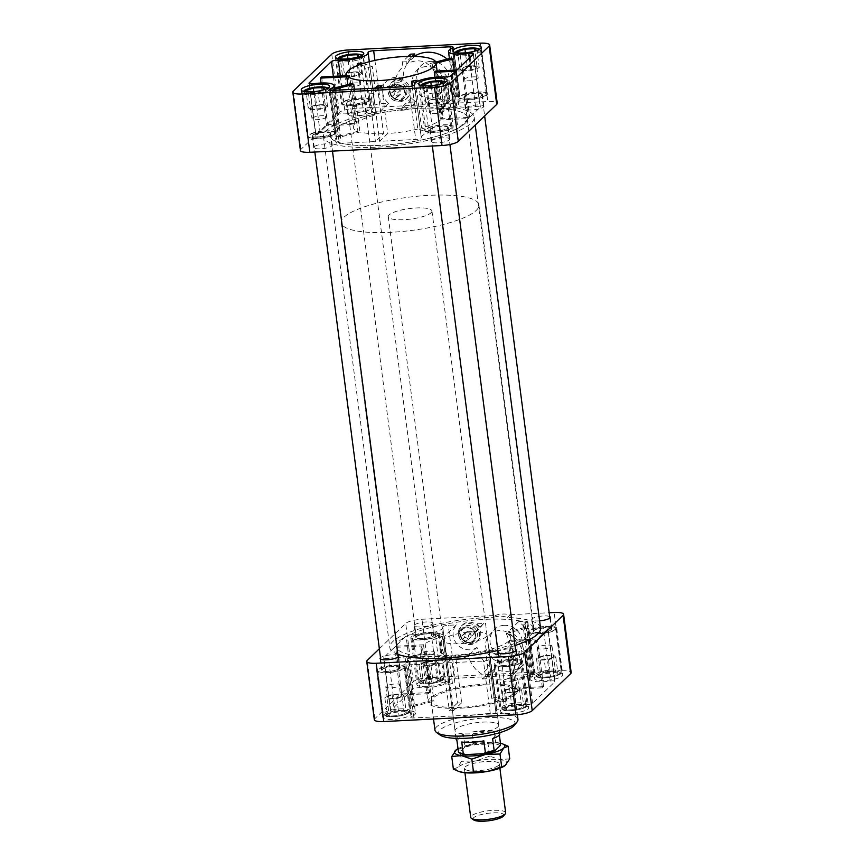 <?xml version="1.0" encoding="UTF-8"?>
<svg xmlns="http://www.w3.org/2000/svg" width="864" height="864" viewBox="0 0 864 864"><rect width="100%" height="100%" fill="white"/><g stroke="black" fill="none" stroke-linecap="round" stroke-linejoin="round"><path stroke-width="0.65" stroke-dasharray="4.32 3.24" d="M434.581 71.939L439.614 110.678A28.631 26.438 -133.9 0 0 434.581 71.939L432.864 69.271C451.192 75.092 454.226 97.124 438.728 111.802L439.614 110.678M450.554 58.255L456.754 105.959A18.716 4.493 172.6 0 1 455.404 104.566A18.716 4.493 172.6 0 1 459.216 101.207A4.406 1.058 172.6 0 0 460.112 100.408L453.233 47.412M454.118 70.146L458.849 106.639A18.716 4.493 172.6 0 0 475.589 106.477A4.406 1.058 172.6 0 1 480.341 106.92A4.406 1.058 172.6 0 1 480.168 107.276L469.66 117.374L441.709 118.811L435.51 71.096M452.39 74.293L453.049 86.497C454.691 98.669 458.989 71.95 452.39 74.293M447.185 59.119A28.631 26.438 46.1 0 1 452.401 64.649C457.888 74.336 459.097 83.635 456.03 92.556A28.631 26.438 46.1 0 1 450.868 100.116L456.97 99.803A4.406 1.058 172.6 0 1 460.112 100.408M368.075 52.52L374.965 105.527A4.406 1.058 172.6 0 1 374.954 105.473A4.406 1.058 172.6 0 1 380.538 103.723L388.541 103.313A15.422 14.234 46.1 0 1 386.759 81.076A15.422 14.234 46.1 0 1 403.207 79.002A28.631 26.438 46.1 0 1 410.843 59.173A28.631 26.438 46.1 0 1 411.08 58.946L410.843 59.173M410.454 54.173L411.08 58.946M414.504 56.408L406.793 63.828L406.523 61.776L412.15 56.365M456.754 105.959L440.446 110.138C457.358 94.262 451.883 70.254 430.477 66.474C424.181 60.016 416.275 59.13 406.793 63.828M435.812 62.035L430.099 63.504L430.477 66.474M441.191 679.828A18.716 4.493 172.6 0 1 437.368 680.81L448.6 684.428A45.155 10.843 172.6 0 1 452.434 683.446L441.191 679.828L435.002 632.124L445.306 635.44C441.936 641.876 443.21 649.426 449.14 658.098C455.533 660.344 461.938 659.545 468.374 655.7L477.025 647.384A28.631 26.438 -133.9 0 0 489.974 666.371L481.842 674.19C474.811 669.654 470.318 663.487 468.374 655.7M518.918 690.142A7.322 1.76 172.6 0 1 511.034 692.377A7.322 1.76 172.6 0 1 504.684 691.448A7.322 1.76 172.6 0 1 504.976 690.865A7.322 1.76 172.6 0 1 512.86 688.63A7.322 1.76 172.6 0 1 519.199 689.558A7.322 1.76 172.6 0 1 518.918 690.142M517.547 679.547A7.322 1.76 -7.4 0 0 517.828 678.964A7.322 1.76 -7.4 0 0 510.343 678.154A7.322 1.76 -7.4 0 0 503.312 680.843A7.322 1.76 -7.4 0 0 509.652 681.772A7.322 1.76 -7.4 0 0 517.547 679.547M443.74 111.326A7.322 1.76 172.6 0 1 435.856 113.562A7.322 1.76 172.6 0 1 429.516 112.633A7.322 1.76 172.6 0 1 429.797 112.05A7.322 1.76 172.6 0 1 437.681 109.814A7.322 1.76 172.6 0 1 444.031 110.743A7.322 1.76 172.6 0 1 443.74 111.326M442.368 100.732A7.322 1.76 -7.4 0 0 442.649 100.148A7.322 1.76 -7.4 0 0 435.164 99.338A7.322 1.76 -7.4 0 0 428.134 102.028A7.322 1.76 -7.4 0 0 434.484 102.956A7.322 1.76 -7.4 0 0 442.368 100.732M516.758 662.504A8.813 2.117 -7.4 0 0 517.104 661.802A8.813 2.117 -7.4 0 0 508.097 660.841A8.813 2.117 -7.4 0 0 499.63 664.07A8.813 2.117 -7.4 0 0 507.265 665.194A8.813 2.117 -7.4 0 0 516.758 662.504M517.288 662.483A9.364 2.246 -7.4 0 0 517.644 661.738A9.364 2.246 -7.4 0 0 508.075 660.712A9.364 2.246 -7.4 0 0 499.079 664.146A9.364 2.246 -7.4 0 0 507.2 665.334A9.364 2.246 -7.4 0 0 517.288 662.483M520.96 662.288A13.219 3.175 -7.4 0 0 521.467 661.241A13.219 3.175 -7.4 0 0 507.956 659.794A13.219 3.175 -7.4 0 0 495.256 664.643A13.219 3.175 -7.4 0 0 506.714 666.317A13.219 3.175 -7.4 0 0 520.96 662.288M504.457 707.962L511.747 705.37L521.435 704.873L523.843 706.968L516.553 709.56L506.866 710.057L504.457 707.962L502.254 690.995L509.544 688.403L519.232 687.906L521.64 690.001L514.35 692.604L504.662 693.101L502.254 690.995M401.414 696.168A7.322 1.76 172.6 0 1 393.53 698.404A7.322 1.76 172.6 0 1 387.18 697.475A7.322 1.76 172.6 0 1 387.461 696.892A7.322 1.76 172.6 0 1 395.356 694.656A7.322 1.76 172.6 0 1 401.695 695.585A7.322 1.76 172.6 0 1 401.414 696.168M400.032 685.573A7.322 1.76 -7.4 0 0 400.324 684.99A7.322 1.76 -7.4 0 0 392.839 684.191A7.322 1.76 -7.4 0 0 385.808 686.869A7.322 1.76 -7.4 0 0 392.148 687.798A7.322 1.76 -7.4 0 0 400.032 685.573M399.254 668.542A8.813 2.117 -7.4 0 0 399.6 667.829A8.813 2.117 -7.4 0 0 390.582 666.868A8.813 2.117 -7.4 0 0 382.126 670.108A8.813 2.117 -7.4 0 0 389.761 671.22A8.813 2.117 -7.4 0 0 399.254 668.542M399.773 668.509A9.364 2.246 -7.4 0 0 400.14 667.764A9.364 2.246 -7.4 0 0 390.571 666.738A9.364 2.246 -7.4 0 0 381.575 670.172A9.364 2.246 -7.4 0 0 389.696 671.36A9.364 2.246 -7.4 0 0 399.773 668.509M403.445 668.326A13.219 3.175 -7.4 0 0 403.963 667.267A13.219 3.175 -7.4 0 0 390.452 665.82A13.219 3.175 -7.4 0 0 377.752 670.669A13.219 3.175 -7.4 0 0 389.21 672.343A13.219 3.175 -7.4 0 0 403.445 668.326M386.953 713.988L394.232 711.396L403.931 710.899L406.339 712.994L399.049 715.586L389.351 716.083L386.953 713.988L384.75 697.032L392.029 694.429L401.728 693.932L404.136 696.038L396.846 698.63L387.148 699.127L384.75 697.032M553.09 657.288A7.322 1.76 172.6 0 1 545.206 659.513A7.322 1.76 172.6 0 1 538.855 658.595A7.322 1.76 172.6 0 1 539.136 658.001A7.322 1.76 172.6 0 1 547.02 655.776A7.322 1.76 172.6 0 1 553.37 656.705A7.322 1.76 172.6 0 1 553.09 657.288M551.707 646.693A7.322 1.76 -7.4 0 0 551.999 646.099A7.322 1.76 -7.4 0 0 544.514 645.3A7.322 1.76 -7.4 0 0 537.473 647.989A7.322 1.76 -7.4 0 0 543.823 648.918A7.322 1.76 -7.4 0 0 551.707 646.693M550.93 629.651A8.813 2.117 -7.4 0 0 551.264 628.949A8.813 2.117 -7.4 0 0 542.257 627.988A8.813 2.117 -7.4 0 0 533.801 631.217A8.813 2.117 -7.4 0 0 541.436 632.34A8.813 2.117 -7.4 0 0 550.93 629.651M551.448 629.629A9.364 2.246 -7.4 0 0 551.815 628.884A9.364 2.246 -7.4 0 0 542.246 627.858A9.364 2.246 -7.4 0 0 533.25 631.292A9.364 2.246 -7.4 0 0 541.372 632.48A9.364 2.246 -7.4 0 0 551.448 629.629M555.12 629.435A13.219 3.175 -7.4 0 0 555.638 628.387A13.219 3.175 -7.4 0 0 542.128 626.94A13.219 3.175 -7.4 0 0 529.427 631.789A13.219 3.175 -7.4 0 0 540.886 633.463A13.219 3.175 -7.4 0 0 555.12 629.435M538.628 675.108L545.908 672.516L555.606 672.019L558.004 674.114L550.724 676.706L541.026 677.203L538.628 675.108L536.425 658.141L543.704 655.549L553.403 655.052L555.8 657.148L548.521 659.75L538.823 660.247L536.425 658.141M435.586 663.314A7.322 1.76 172.6 0 1 427.691 665.55A7.322 1.76 172.6 0 1 421.351 664.621A7.322 1.76 172.6 0 1 421.632 664.038A7.322 1.76 172.6 0 1 429.516 661.802A7.322 1.76 172.6 0 1 435.866 662.731A7.322 1.76 172.6 0 1 435.586 663.314M434.203 652.72A7.322 1.76 -7.4 0 0 434.484 652.136A7.322 1.76 -7.4 0 0 427 651.326A7.322 1.76 -7.4 0 0 419.969 654.016A7.322 1.76 -7.4 0 0 426.319 654.944A7.322 1.76 -7.4 0 0 434.203 652.72M433.415 635.688A8.813 2.117 -7.4 0 0 433.76 634.975A8.813 2.117 -7.4 0 0 424.753 634.014A8.813 2.117 -7.4 0 0 416.286 637.254A8.813 2.117 -7.4 0 0 423.932 638.366A8.813 2.117 -7.4 0 0 433.415 635.688M433.944 635.656A9.364 2.246 -7.4 0 0 434.311 634.91A9.364 2.246 -7.4 0 0 424.742 633.884A9.364 2.246 -7.4 0 0 415.746 637.319A9.364 2.246 -7.4 0 0 423.857 638.507A9.364 2.246 -7.4 0 0 433.944 635.656M437.616 635.472A13.219 3.175 -7.4 0 0 438.134 634.414A13.219 3.175 -7.4 0 0 424.613 632.966A13.219 3.175 -7.4 0 0 411.923 637.816A13.219 3.175 -7.4 0 0 423.382 639.49A13.219 3.175 -7.4 0 0 437.616 635.472M421.114 681.134L428.404 678.542L438.091 678.046L440.5 680.141L433.21 682.733L423.522 683.23L421.114 681.134L418.91 664.178L426.2 661.576L435.888 661.079L438.296 663.174L431.017 665.777L421.319 666.274L418.91 664.178M486.778 95.094A14.321 3.434 -7.4 0 0 487.339 93.949A14.321 3.434 -7.4 0 0 472.694 92.383A14.321 3.434 -7.4 0 0 458.946 97.643A14.321 3.434 -7.4 0 0 471.355 99.446A14.321 3.434 -7.4 0 0 486.778 95.094M485.73 95.148A13.219 3.175 -7.4 0 0 486.248 94.09A13.219 3.175 -7.4 0 0 472.727 92.642A13.219 3.175 -7.4 0 0 460.037 97.492A13.219 3.175 -7.4 0 0 471.496 99.166A13.219 3.175 -7.4 0 0 485.73 95.148M482.058 95.342A9.364 2.246 -7.4 0 0 482.425 94.586A9.364 2.246 -7.4 0 0 472.846 93.56A9.364 2.246 -7.4 0 0 463.86 97.006A9.364 2.246 -7.4 0 0 471.971 98.183A9.364 2.246 -7.4 0 0 482.058 95.342M483.57 106.996A9.364 2.246 -7.4 0 0 483.937 106.25A9.364 2.246 -7.4 0 0 474.368 105.224A9.364 2.246 -7.4 0 0 465.372 108.659A9.364 2.246 -7.4 0 0 473.494 109.847A9.364 2.246 -7.4 0 0 483.57 106.996M335.102 133.974A14.321 3.434 -7.4 0 0 335.664 132.829A14.321 3.434 -7.4 0 0 321.019 131.263A14.321 3.434 -7.4 0 0 307.271 136.523A14.321 3.434 -7.4 0 0 319.68 138.337A14.321 3.434 -7.4 0 0 335.102 133.974M334.055 134.028A13.219 3.175 -7.4 0 0 334.573 132.97A13.219 3.175 -7.4 0 0 321.062 131.533A13.219 3.175 -7.4 0 0 308.362 136.382A13.219 3.175 -7.4 0 0 319.82 138.056A13.219 3.175 -7.4 0 0 334.055 134.028M330.383 134.222A9.364 2.246 -7.4 0 0 330.75 133.466A9.364 2.246 -7.4 0 0 321.181 132.451A9.364 2.246 -7.4 0 0 312.185 135.886A9.364 2.246 -7.4 0 0 320.306 137.063A9.364 2.246 -7.4 0 0 330.383 134.222M331.895 145.876A9.364 2.246 -7.4 0 0 332.262 145.13A9.364 2.246 -7.4 0 0 322.693 144.104A9.364 2.246 -7.4 0 0 313.697 147.539A9.364 2.246 -7.4 0 0 321.818 148.727A9.364 2.246 -7.4 0 0 331.895 145.876M452.617 127.948A14.321 3.434 -7.4 0 0 453.168 126.803A14.321 3.434 -7.4 0 0 438.534 125.237A14.321 3.434 -7.4 0 0 424.775 130.496A14.321 3.434 -7.4 0 0 437.195 132.311A14.321 3.434 -7.4 0 0 452.617 127.948M451.559 128.002A13.219 3.175 -7.4 0 0 452.077 126.943A13.219 3.175 -7.4 0 0 438.566 125.496A13.219 3.175 -7.4 0 0 425.866 130.345A13.219 3.175 -7.4 0 0 437.324 132.019A13.219 3.175 -7.4 0 0 451.559 128.002M447.887 128.196A9.364 2.246 -7.4 0 0 448.254 127.44A9.364 2.246 -7.4 0 0 438.685 126.414A9.364 2.246 -7.4 0 0 429.689 129.859A9.364 2.246 -7.4 0 0 437.81 131.036A9.364 2.246 -7.4 0 0 447.887 128.196M449.41 139.849A9.364 2.246 -7.4 0 0 449.766 139.104A9.364 2.246 -7.4 0 0 440.197 138.078A9.364 2.246 -7.4 0 0 431.201 141.512A9.364 2.246 -7.4 0 0 439.322 142.7A9.364 2.246 -7.4 0 0 449.41 139.849M369.274 101.12A14.321 3.434 -7.4 0 0 369.835 99.976A14.321 3.434 -7.4 0 0 355.19 98.41A14.321 3.434 -7.4 0 0 341.442 103.669A14.321 3.434 -7.4 0 0 353.851 105.484A14.321 3.434 -7.4 0 0 369.274 101.12M368.226 101.174A13.219 3.175 -7.4 0 0 368.744 100.116A13.219 3.175 -7.4 0 0 355.223 98.68A13.219 3.175 -7.4 0 0 342.533 103.529A13.219 3.175 -7.4 0 0 353.992 105.203A13.219 3.175 -7.4 0 0 368.226 101.174M364.554 101.369A9.364 2.246 -7.4 0 0 364.921 100.613A9.364 2.246 -7.4 0 0 355.342 99.598A9.364 2.246 -7.4 0 0 346.356 103.032A9.364 2.246 -7.4 0 0 354.467 104.209A9.364 2.246 -7.4 0 0 364.554 101.369M366.066 113.022A9.364 2.246 -7.4 0 0 366.433 112.277A9.364 2.246 -7.4 0 0 356.864 111.251A9.364 2.246 -7.4 0 0 347.868 114.685A9.364 2.246 -7.4 0 0 355.979 115.873A9.364 2.246 -7.4 0 0 366.066 113.022M549.655 616.54A9.364 2.246 -7.4 0 0 539.136 616.432A9.364 2.246 -7.4 0 0 531.738 619.628A9.364 2.246 -7.4 0 0 539.59 620.838M556.168 629.381A14.321 3.434 -7.4 0 0 556.729 628.247A14.321 3.434 -7.4 0 0 542.095 626.67A14.321 3.434 -7.4 0 0 528.336 631.93A14.321 3.434 -7.4 0 0 540.745 633.744A14.321 3.434 -7.4 0 0 556.168 629.381M562.226 676.026A14.321 3.434 -7.4 0 0 562.788 674.881A14.321 3.434 -7.4 0 0 548.143 673.315A14.321 3.434 -7.4 0 0 534.395 678.575A14.321 3.434 -7.4 0 0 546.804 680.389A14.321 3.434 -7.4 0 0 562.226 676.026M397.98 655.42A9.364 2.246 -7.4 0 0 389.059 655.074A9.364 2.246 -7.4 0 0 380.506 657.688M404.503 668.272A14.321 3.434 -7.4 0 0 405.054 667.127A14.321 3.434 -7.4 0 0 390.42 665.561A14.321 3.434 -7.4 0 0 376.661 670.81A14.321 3.434 -7.4 0 0 389.081 672.624A14.321 3.434 -7.4 0 0 404.503 668.272M410.562 714.917A14.321 3.434 -7.4 0 0 411.113 713.772A14.321 3.434 -7.4 0 0 396.479 712.206A14.321 3.434 -7.4 0 0 382.72 717.455A14.321 3.434 -7.4 0 0 395.129 719.269A14.321 3.434 -7.4 0 0 410.562 714.917M515.495 649.393A9.364 2.246 -7.4 0 0 506.563 649.048A9.364 2.246 -7.4 0 0 498.02 651.661M522.007 662.234A14.321 3.434 -7.4 0 0 522.558 661.1A14.321 3.434 -7.4 0 0 507.924 659.524A14.321 3.434 -7.4 0 0 494.165 664.783A14.321 3.434 -7.4 0 0 506.585 666.598A14.321 3.434 -7.4 0 0 522.007 662.234M528.066 708.88A14.321 3.434 -7.4 0 0 528.617 707.735A14.321 3.434 -7.4 0 0 513.983 706.169A14.321 3.434 -7.4 0 0 500.224 711.428A14.321 3.434 -7.4 0 0 512.644 713.243A14.321 3.434 -7.4 0 0 528.066 708.88M432.432 623.992A9.364 2.246 -7.4 0 0 432.799 623.246A9.364 2.246 -7.4 0 0 423.22 622.22A9.364 2.246 -7.4 0 0 414.234 625.655A9.364 2.246 -7.4 0 0 422.345 626.843A9.364 2.246 -7.4 0 0 432.432 623.992M438.664 635.418A14.321 3.434 -7.4 0 0 439.225 634.273A14.321 3.434 -7.4 0 0 424.58 632.707A14.321 3.434 -7.4 0 0 410.832 637.956A14.321 3.434 -7.4 0 0 423.241 639.77A14.321 3.434 -7.4 0 0 438.664 635.418M444.722 682.063A14.321 3.434 -7.4 0 0 445.284 680.918A14.321 3.434 -7.4 0 0 430.639 679.352A14.321 3.434 -7.4 0 0 416.891 684.601A14.321 3.434 -7.4 0 0 429.3 686.416A14.321 3.434 -7.4 0 0 444.722 682.063M526.306 650.462L525.485 644.209C524.686 637.913 525.658 636.649 528.39 640.408C530.064 645.689 529.805 650.02 527.612 653.411C526.932 653.897 526.489 652.914 526.306 650.462L530.021 679.136A18.716 4.493 172.6 0 0 550.206 681.048A4.406 1.058 172.6 0 1 554.958 681.491A4.406 1.058 172.6 0 1 554.785 681.847L532.57 703.22A4.406 1.058 172.6 0 1 525.712 704.603L518.832 651.596A18.716 4.493 172.6 0 0 500.569 653.227L489.337 649.609A45.155 10.843 172.6 0 0 508.226 641.552L536.188 640.116L525.679 650.214A4.406 1.058 172.6 0 1 518.832 651.596M530.021 679.136A18.716 4.493 172.6 0 1 533.844 675.778L526.954 622.771A18.716 4.493 172.6 0 0 523.141 626.141L525.485 644.209M449.593 680.098L442.703 627.091A18.716 4.493 172.6 0 1 442.768 627.34L449.647 680.346A18.716 4.493 172.6 0 0 449.593 680.098A4.406 1.058 172.6 0 1 449.572 680.044A4.406 1.058 172.6 0 1 455.166 678.305L531.587 674.384A4.406 1.058 172.6 0 1 534.74 674.989A4.406 1.058 172.6 0 1 533.844 675.778M449.647 680.346A18.716 4.493 172.6 0 1 439.571 685.757A18.716 4.493 172.6 0 1 419.796 687.733L412.916 634.738A18.716 4.493 172.6 0 0 431.168 633.107L442.411 636.725A45.155 10.843 172.6 0 0 423.511 644.782L395.561 646.218L406.058 636.12A4.406 1.058 172.6 0 1 412.916 634.738M413.446 706.504L433.901 701.266A45.155 10.843 172.6 0 1 431.795 700.585L411.34 705.834A18.716 4.493 172.6 0 1 413.446 706.504L407.246 658.8A18.716 4.493 172.6 0 1 408.596 660.193L415.487 713.2A18.716 4.493 172.6 0 0 395.302 711.299A4.406 1.058 172.6 0 1 390.55 710.845A4.406 1.058 172.6 0 1 390.722 710.489L412.938 689.126A4.406 1.058 172.6 0 1 419.796 687.733M415.487 713.2A18.716 4.493 172.6 0 1 411.664 716.569L404.784 663.563A4.406 1.058 172.6 0 0 403.888 664.351L410.767 717.358A4.406 1.058 172.6 0 1 411.664 716.569M495.925 712.238L489.035 659.232A18.716 4.493 172.6 0 1 488.97 658.994L495.86 711.99A18.716 4.493 172.6 0 0 495.925 712.238A4.406 1.058 172.6 0 1 495.936 712.303A4.406 1.058 172.6 0 1 490.342 714.042L413.921 717.962A4.406 1.058 172.6 0 1 410.767 717.358M495.86 711.99A18.716 4.493 172.6 0 1 505.937 706.59A18.716 4.493 172.6 0 1 525.712 704.603M374.328 719.744A13.219 3.175 172.6 0 1 374.846 718.686L413.284 681.728A13.219 3.175 172.6 0 1 429.538 677.56L561.73 670.777A13.219 3.175 172.6 0 1 571.18 672.602M470.664 633.139L471.139 636.811L468.234 638.809L464.843 637.135L464.368 633.463L467.273 631.465L470.664 633.139L468.223 635.483L468.698 639.155L471.139 636.811M468.698 639.155L465.793 641.153L468.234 638.809M394.351 94.36L393.876 90.688L396.781 88.69L400.172 90.364L400.648 94.036L397.732 96.034L394.351 94.36L391.91 96.714L391.435 93.031L394.34 91.044L397.732 92.718L398.207 96.39L395.291 98.388L391.91 96.714M388.562 93.085A8.813 8.132 -133.9 0 0 394.308 100.494A8.813 8.132 -133.9 0 0 403.056 99.004A8.813 8.132 -133.9 0 0 402.818 87.016A8.813 8.132 -133.9 0 0 390.852 86.303A8.813 8.132 -133.9 0 0 388.562 93.085M390.085 91.616A8.813 8.132 -133.9 0 0 395.842 99.025A8.813 8.132 -133.9 0 0 404.59 97.546A8.813 8.132 -133.9 0 0 404.341 85.558A8.813 8.132 -133.9 0 0 392.375 84.845A8.813 8.132 -133.9 0 0 390.085 91.616M387.99 91.724A11.016 10.163 -133.9 0 0 395.183 100.98A11.016 10.163 -133.9 0 0 406.112 99.133A11.016 10.163 -133.9 0 0 405.81 84.143A11.016 10.163 -133.9 0 0 390.841 83.257A11.016 10.163 -133.9 0 0 387.99 91.724M389.21 90.558A11.016 10.163 -133.9 0 0 396.392 99.803A11.016 10.163 -133.9 0 0 407.333 97.956A11.016 10.163 -133.9 0 0 407.03 82.966A11.016 10.163 -133.9 0 0 392.062 82.08A11.016 10.163 -133.9 0 0 389.21 90.558M459.054 635.861A8.813 8.132 -133.9 0 0 464.81 643.259A8.813 8.132 -133.9 0 0 473.558 641.779A8.813 8.132 -133.9 0 0 473.31 629.791A8.813 8.132 -133.9 0 0 461.344 629.078A8.813 8.132 -133.9 0 0 459.054 635.861M460.577 634.392A8.813 8.132 -133.9 0 0 466.333 641.79A8.813 8.132 -133.9 0 0 475.081 640.31A8.813 8.132 -133.9 0 0 474.833 628.322A8.813 8.132 -133.9 0 0 462.866 627.61A8.813 8.132 -133.9 0 0 460.577 634.392M458.482 634.5A11.016 10.163 -133.9 0 0 465.674 643.756A11.016 10.163 -133.9 0 0 476.604 641.898A11.016 10.163 -133.9 0 0 476.302 626.918A11.016 10.163 -133.9 0 0 461.344 626.022A11.016 10.163 -133.9 0 0 458.482 634.5M459.702 633.323A11.016 10.163 -133.9 0 0 466.895 642.578A11.016 10.163 -133.9 0 0 477.824 640.732A11.016 10.163 -133.9 0 0 477.522 625.741A11.016 10.163 -133.9 0 0 462.564 624.856A11.016 10.163 -133.9 0 0 459.702 633.323M426.017 66.593A16.351 15.098 -133.9 0 0 415.94 71.366A16.351 15.098 -133.9 0 0 417.182 92.794A16.351 15.098 -133.9 0 0 438.556 94.878A16.351 15.098 -133.9 0 0 442.346 76.918A16.351 15.098 -133.9 0 0 426.017 66.593M430.834 61.366A16.902 15.606 -133.9 0 0 420.422 66.301A16.902 15.606 -133.9 0 0 421.697 88.452A16.902 15.606 -133.9 0 0 443.783 90.601A16.902 15.606 -133.9 0 0 447.703 72.036A16.902 15.606 -133.9 0 0 430.834 61.366M499.262 630.569A16.351 15.098 -133.9 0 0 489.197 635.342A16.351 15.098 -133.9 0 0 490.428 656.77A16.351 15.098 -133.9 0 0 511.801 658.843A16.351 15.098 -133.9 0 0 515.592 640.894A16.351 15.098 -133.9 0 0 499.262 630.569M504.079 625.342A16.902 15.606 -133.9 0 0 493.668 630.277A16.902 15.606 -133.9 0 0 494.942 652.428A16.902 15.606 -133.9 0 0 517.028 654.577A16.902 15.606 -133.9 0 0 520.949 636.012A16.902 15.606 -133.9 0 0 504.079 625.342M512.622 694.127A41.85 10.055 -7.4 0 0 514.253 690.779A41.85 10.055 -7.4 0 0 471.463 686.2A41.85 10.055 -7.4 0 0 431.255 701.557A41.85 10.055 -7.4 0 0 467.543 706.86A41.85 10.055 -7.4 0 0 512.622 694.127M517.968 719.399A41.85 10.055 -7.4 0 0 475.178 714.82A41.85 10.055 -7.4 0 0 434.97 730.188M514.21 725.436A38.545 9.256 -7.4 0 0 475.697 718.794A38.545 9.256 -7.4 0 0 440.143 735.059M497.869 726.894A22.021 5.292 -7.4 0 0 498.722 725.134A22.021 5.292 -7.4 0 0 476.204 722.725A22.021 5.292 -7.4 0 0 455.047 730.814A22.021 5.292 -7.4 0 0 474.142 733.601A22.021 5.292 -7.4 0 0 497.869 726.894M447.368 128.218A8.813 2.117 -7.4 0 0 447.714 127.516A8.813 2.117 -7.4 0 0 438.696 126.554A8.813 2.117 -7.4 0 0 430.24 129.784A8.813 2.117 -7.4 0 0 437.875 130.896A8.813 2.117 -7.4 0 0 447.368 128.218M312.293 118.076A7.322 1.76 172.6 0 1 320.177 115.841A7.322 1.76 172.6 0 1 326.527 116.77A7.322 1.76 172.6 0 1 326.236 117.353A7.322 1.76 172.6 0 1 318.352 119.588A7.322 1.76 172.6 0 1 312.001 118.66A7.322 1.76 172.6 0 1 312.293 118.076M329.864 134.244A8.813 2.117 -7.4 0 0 330.199 133.542A8.813 2.117 -7.4 0 0 321.192 132.581A8.813 2.117 -7.4 0 0 312.736 135.81A8.813 2.117 -7.4 0 0 320.371 136.922A8.813 2.117 -7.4 0 0 329.864 134.244M463.968 79.186A7.322 1.76 172.6 0 1 471.852 76.961A7.322 1.76 172.6 0 1 478.192 77.89A7.322 1.76 172.6 0 1 477.911 78.473A7.322 1.76 172.6 0 1 470.027 80.698A7.322 1.76 172.6 0 1 463.676 79.78A7.322 1.76 172.6 0 1 463.968 79.186M481.529 95.364A8.813 2.117 -7.4 0 0 481.874 94.662A8.813 2.117 -7.4 0 0 472.867 93.701A8.813 2.117 -7.4 0 0 464.4 96.93A8.813 2.117 -7.4 0 0 472.046 98.042A8.813 2.117 -7.4 0 0 481.529 95.364M346.453 85.223A7.322 1.76 172.6 0 1 354.348 82.987A7.322 1.76 172.6 0 1 360.688 83.916A7.322 1.76 172.6 0 1 360.407 84.499A7.322 1.76 172.6 0 1 352.523 86.735A7.322 1.76 172.6 0 1 346.172 85.806A7.322 1.76 172.6 0 1 346.453 85.223M364.025 101.39A8.813 2.117 -7.4 0 0 364.37 100.688A8.813 2.117 -7.4 0 0 355.363 99.727A8.813 2.117 -7.4 0 0 346.896 102.956A8.813 2.117 -7.4 0 0 354.542 104.069A8.813 2.117 -7.4 0 0 364.025 101.39M462.272 70.826L471.971 70.33L479.25 67.738L476.852 65.632L467.154 66.139L459.864 68.731L462.272 70.826L460.069 53.87L469.768 53.374L476.744 50.512M476.539 67.878A7.322 1.76 -7.4 0 0 476.82 67.284A7.322 1.76 -7.4 0 0 469.336 66.485A7.322 1.76 -7.4 0 0 462.305 69.174A7.322 1.76 -7.4 0 0 468.644 70.103A7.322 1.76 -7.4 0 0 476.539 67.878M459.065 52.996L460.069 53.87M459.864 68.731L457.661 51.764M467.154 66.139L465.426 52.79M476.852 65.632L474.952 51.073M479.25 67.738L477.047 50.771M471.971 70.33L469.768 53.374M310.597 109.706L320.296 109.21L327.575 106.618L325.177 104.522L315.479 105.019L308.2 107.611L310.597 109.706L308.394 92.75L318.092 92.254L325.069 89.392M324.864 106.758A7.322 1.76 -7.4 0 0 325.145 106.175A7.322 1.76 -7.4 0 0 317.66 105.376A7.322 1.76 -7.4 0 0 310.63 108.054A7.322 1.76 -7.4 0 0 316.98 108.983A7.322 1.76 -7.4 0 0 324.864 106.758M307.4 91.876L308.394 92.75M308.2 107.611L305.996 90.655M315.479 105.019L313.751 91.681M325.177 104.522L323.287 89.953M327.575 106.618L325.372 89.651M320.296 109.21L318.092 92.254M428.112 103.68L437.8 103.183L445.09 100.591L442.681 98.485L432.983 98.993L425.704 101.585L428.112 103.68L425.909 86.724L435.596 86.227L442.584 83.365M424.904 85.849L425.909 86.724M425.704 101.585L423.5 84.618M432.983 98.993L431.255 85.655M442.681 98.485L440.791 83.927M445.09 100.591L442.886 83.624M437.8 103.183L435.596 86.227M344.768 76.853L354.456 76.356L361.746 73.764L359.338 71.669L349.65 72.166L342.36 74.758L344.768 76.853L342.565 59.897L352.253 59.4L359.24 56.538M359.024 73.904A7.322 1.76 -7.4 0 0 359.316 73.321A7.322 1.76 -7.4 0 0 351.832 72.511A7.322 1.76 -7.4 0 0 344.801 75.2A7.322 1.76 -7.4 0 0 351.14 76.129A7.322 1.76 -7.4 0 0 359.024 73.904M341.561 59.022L342.565 59.897M342.36 74.758L340.157 57.791M349.65 72.166L347.922 58.828M359.338 71.669L357.448 57.1M361.746 73.764L359.543 56.797M354.456 76.356L352.253 59.4M548.521 659.75L550.724 676.706M555.8 657.148L558.004 674.114M553.403 655.052L555.606 672.019M543.704 655.549L545.908 672.516M538.823 660.247L541.026 677.203M396.846 698.63L399.049 715.586M404.136 696.038L406.339 712.994M401.728 693.932L403.931 710.899M392.029 694.429L394.232 711.396M387.148 699.127L389.351 716.083M514.35 692.604L516.553 709.56M521.64 690.001L523.843 706.968M519.232 687.906L521.435 704.873M509.544 688.403L511.747 705.37M504.662 693.101L506.866 710.057M431.017 665.777L433.21 682.733M438.296 663.174L440.5 680.141M435.888 661.079L438.091 678.046M426.2 661.576L428.404 678.542M421.319 666.274L423.522 683.23M441.04 106.488A75.989 18.252 172.6 0 1 474.174 117.115A75.989 18.252 172.6 0 1 401.166 145.001A75.989 18.252 172.6 0 1 323.46 136.685A75.989 18.252 172.6 0 1 426.956 106.391L428.89 104.522A28.631 26.438 -133.9 0 0 443.88 103.756L441.04 106.488C436.806 107.719 432.108 107.687 426.956 106.391M443.88 103.756L487.793 101.509A13.219 3.175 172.6 0 1 497.243 103.324M300.402 150.466A13.219 3.175 172.6 0 1 300.91 149.418L339.347 112.45A13.219 3.175 172.6 0 1 355.601 108.292L428.89 104.522M507.395 617.458L510.246 614.725A28.631 26.438 -133.9 0 0 495.256 615.492L493.322 617.36C498.074 615.827 502.762 615.859 507.395 617.458A75.989 18.252 172.6 0 1 540.54 628.074M550.206 681.048L543.326 628.042A18.716 4.493 172.6 0 1 526.597 628.204L532.786 675.907A18.716 4.493 172.6 0 1 530.68 675.238L524.491 627.534A18.716 4.493 172.6 0 1 523.141 626.141M489.974 666.371L490.59 671.144L494.791 670.928L494.521 668.887A28.631 26.438 -133.9 0 0 523.778 664.427A28.631 26.438 -133.9 0 0 529.276 656.532C532.354 647.687 531.144 638.388 525.647 628.625A28.631 26.438 -133.9 0 0 518.616 621.691L524.707 621.378A4.406 1.058 172.6 0 1 527.85 621.983A4.406 1.058 172.6 0 1 526.954 622.771M442.703 627.091A4.406 1.058 172.6 0 1 442.692 627.037A4.406 1.058 172.6 0 1 448.276 625.298L456.278 624.888A15.422 14.234 -133.9 0 0 457.434 644.576A15.422 14.234 -133.9 0 0 477.025 647.384M494.521 668.887L486.389 676.696L486.659 678.748L494.791 670.928M490.59 671.144L482.458 678.964L481.842 674.19M444.906 655.981C439.322 651.596 438.566 645.829 442.66 638.669C440.824 643.604 441.58 649.372 444.906 655.981L448.6 684.428M450.868 100.116L440.446 110.138M456.278 624.888L445.306 635.44M530.68 675.238L510.224 680.476A45.155 10.843 172.6 0 1 512.33 681.156L511.672 676.069C527.353 661.522 524.653 639.403 506.466 633.366L506.304 633.517A45.155 10.843 172.6 0 1 510.646 637.351A45.155 10.843 172.6 0 1 509.447 640.375L537.408 638.939L547.906 628.841A4.406 1.058 172.6 0 0 548.078 628.495L554.958 681.491M506.466 633.366L526.597 628.204M543.326 628.042A4.406 1.058 172.6 0 1 548.078 628.495M524.491 627.534L508.194 631.714C526.457 637.762 529.081 660.01 513.248 674.546L509.846 677.506C504.824 680.972 497.005 680.702 486.389 676.696M518.616 621.691L508.194 631.714M442.768 627.34A18.716 4.493 172.6 0 1 435.002 632.124M515.106 694.559A45.155 10.843 172.6 0 1 466.042 707.8A45.155 10.843 172.6 0 1 427.982 701.989A45.155 10.843 172.6 0 1 429.743 698.382A45.155 10.843 172.6 0 1 478.375 684.634A45.155 10.843 172.6 0 1 517.525 690.358A45.155 10.843 172.6 0 1 515.106 694.559M514.415 689.256L542.376 687.82L543.596 686.642L515.635 688.079A45.155 10.843 172.6 0 1 514.415 689.256L508.226 641.552M495.526 697.313A45.155 10.843 172.6 0 1 491.702 698.296L502.934 701.914A18.716 4.493 172.6 0 1 506.768 700.931L495.526 697.313L489.337 649.609M491.702 698.296L485.503 650.592A45.155 10.843 172.6 0 1 455.479 655.074L461.668 702.778A45.155 10.843 172.6 0 1 457.477 702.994L451.278 655.29A45.155 10.843 172.6 0 1 427.712 653.562L433.901 701.266M431.795 700.585L425.606 652.882A45.155 10.843 172.6 0 1 421.092 648.983A45.155 10.843 172.6 0 1 422.291 645.959L428.49 693.662A45.155 10.843 172.6 0 1 429.71 692.485L423.511 644.782M442.66 638.669L442.411 636.725M452.434 683.446L449.14 658.098M482.458 678.964A45.155 10.843 172.6 0 1 486.659 678.748M510.224 680.476L509.846 677.506M506.304 633.517L511.909 647.719L514.555 668.11L511.672 676.069M515.635 688.079L509.447 640.375M437.368 680.81L431.168 633.107M395.302 711.299L388.411 658.292A4.406 1.058 172.6 0 1 383.659 657.839A4.406 1.058 172.6 0 1 383.832 657.493L394.34 647.395L422.291 645.959M429.71 692.485L401.749 693.922L395.561 646.218M428.49 693.662L400.529 695.099L394.34 647.395M400.529 695.099L401.749 693.922M411.34 705.834L405.151 658.12L425.606 652.882M377.341 86.011L383.54 133.715L375.408 141.534L339.293 143.392A4.406 1.058 172.6 0 1 336.15 142.776A4.406 1.058 172.6 0 1 337.046 141.988A18.716 4.493 172.6 0 0 340.859 138.629L334.573 90.266M383.54 133.715A45.155 10.843 172.6 0 1 359.964 131.987L339.509 137.236A18.716 4.493 172.6 0 1 340.859 138.629M379.35 648.767L405.713 623.419A13.219 3.175 172.6 0 1 421.967 619.261L495.256 615.492M510.246 614.725L549.158 612.727M363.139 63.515L372.298 66.463L375.462 91.93C371.509 97.438 372.211 104.749 377.568 113.864L367.254 110.549L361.066 62.845M321.624 76.939L327.812 124.654L338.321 114.556A4.406 1.058 172.6 0 1 345.168 113.162A18.716 4.493 172.6 0 0 363.431 111.532L374.663 115.15L374.414 113.206C371.077 106.607 370.332 100.829 372.168 95.893C368.075 103.054 368.831 108.832 374.414 113.206M346.637 75.665L349.585 75.514L355.774 123.217L327.812 124.654M359.791 64.649L368.474 67.446L372.168 95.893M357.458 65.545L363.431 111.532M374.965 105.527A18.716 4.493 172.6 0 1 375.03 105.775A18.716 4.493 172.6 0 1 367.254 110.549M346.777 76.766L348.365 76.68L354.553 124.384L326.592 125.82L321.041 83.02M313.794 83.711L320.674 136.717A4.406 1.058 172.6 0 1 315.922 136.274A4.406 1.058 172.6 0 1 316.094 135.918L326.592 125.82M334.292 88.063L331.214 88.852L337.403 136.555L357.869 131.306A45.155 10.843 172.6 0 1 353.354 127.408A45.155 10.843 172.6 0 1 354.553 124.384M351.67 83.603L357.869 131.306M542.376 687.82L536.188 640.116M543.596 686.642L537.408 638.939M506.768 700.931L500.569 653.227M488.97 658.994A18.716 4.493 172.6 0 1 496.746 654.21L502.934 701.914M512.33 681.156L532.786 675.907M485.503 650.592L496.746 654.21M461.668 702.778L453.546 710.597L447.347 662.893L455.479 655.074M453.546 710.597L449.345 710.813L443.146 663.098L407.03 664.956A4.406 1.058 172.6 0 1 403.888 664.351M489.035 659.232A4.406 1.058 172.6 0 1 489.046 659.297A4.406 1.058 172.6 0 1 483.462 661.036L447.347 662.893M514.998 645.581A75.989 18.252 172.6 0 1 497.858 650.452M397.85 654.372A75.989 18.252 172.6 0 1 389.826 647.654A75.989 18.252 172.6 0 1 493.322 617.36M403.207 79.002L394.556 87.329C387.331 85.223 381.002 86.713 375.592 91.811M408.143 56.398L402.332 61.992L402.948 66.766C397.235 72.317 394.438 79.175 394.556 87.329M388.541 103.313L377.568 113.864M379.274 87.977L373.41 93.614L369.209 93.83L375.073 88.193M331.214 88.852A18.716 4.493 172.6 0 1 333.32 89.532L339.509 137.236M334.444 89.24L333.32 89.532M415.476 82.577L422.809 84.931A18.716 4.493 172.6 0 1 426.632 83.959L432.832 131.663L421.589 128.045A45.155 10.843 172.6 0 0 440.489 119.977L468.439 118.541L457.942 128.639A4.406 1.058 172.6 0 1 451.084 130.032A18.716 4.493 172.6 0 0 432.832 131.663M417.938 81.151L426.632 83.959M402.332 61.992A45.155 10.843 172.6 0 1 406.523 61.776M430.099 63.504A45.155 10.843 172.6 0 1 432.205 64.174L432.864 69.271M436.072 63.18L432.205 64.174M368.474 67.446A45.155 10.843 172.6 0 1 372.298 66.463M348.365 76.68A45.155 10.843 172.6 0 1 348.916 76.097A45.155 10.843 172.6 0 1 349.585 75.514M320.674 136.717A18.716 4.493 172.6 0 1 337.403 136.555M355.774 123.217A45.155 10.843 172.6 0 1 374.663 115.15M412.171 85.968L417.766 129.028L428.998 132.646A18.716 4.493 172.6 0 0 421.232 137.419L414.407 84.856M417.766 129.028A45.155 10.843 172.6 0 1 387.731 133.499L379.609 141.318L415.724 139.46A4.406 1.058 172.6 0 0 421.308 137.722L414.428 84.715M414.428 84.78L421.297 137.668A4.406 1.058 172.6 0 1 421.308 137.722M422.809 84.931L428.998 132.646M415.4 80.341L421.589 128.045M456.916 70.006L463.471 69.671L462.251 70.837L468.439 118.541M462.251 70.837L455.695 71.172M434.938 77.252L440.489 119.977M463.471 69.671L469.66 117.374M438.728 111.802L458.849 106.639M373.41 93.614L379.609 141.318M369.209 93.83L375.408 141.534M381.802 87.847L387.731 133.499M457.477 702.994L449.345 710.813M451.278 655.29L443.146 663.098M407.246 658.8L427.712 653.562M388.411 658.292A18.716 4.493 172.6 0 1 405.151 658.12M408.596 660.193A18.716 4.493 172.6 0 1 404.784 663.563M354.413 89.251L359.964 131.987M438.566 111.953A45.155 10.843 172.6 0 1 442.908 115.776A45.155 10.843 172.6 0 1 441.709 118.811M514.555 668.11A28.631 26.438 -133.9 0 0 511.909 647.719M464.918 123.509A69.379 16.664 -7.4 0 0 467.618 117.958A69.379 16.664 -7.4 0 0 396.673 110.365A69.379 16.664 -7.4 0 0 330.016 135.832A69.379 16.664 -7.4 0 0 390.172 144.623A69.379 16.664 -7.4 0 0 464.918 123.509A69.379 16.664 -7.4 0 0 467.618 117.958A69.379 16.664 -7.4 0 0 396.673 110.365A69.379 16.664 -7.4 0 0 330.016 135.832A69.379 16.664 -7.4 0 0 390.172 144.623A69.379 16.664 -7.4 0 0 464.918 123.509M531.274 634.478A69.379 16.664 -7.4 0 0 533.984 628.927A69.379 16.664 -7.4 0 0 463.039 621.335A69.379 16.664 -7.4 0 0 396.382 646.801A69.379 16.664 -7.4 0 0 456.538 655.592A69.379 16.664 -7.4 0 0 531.274 634.478M486.162 636.79A22.021 5.292 -7.4 0 0 487.026 635.029A22.021 5.292 -7.4 0 0 464.497 632.621A22.021 5.292 -7.4 0 0 443.34 640.699A22.021 5.292 -7.4 0 0 462.434 643.496A22.021 5.292 -7.4 0 0 486.162 636.79M397.732 92.718L400.172 90.364M394.34 91.044L396.781 88.69M391.435 93.031L393.876 90.688M395.291 98.388L397.732 96.034M398.207 96.39L400.648 94.036M465.793 641.153L462.402 639.479L461.927 635.807L464.832 633.809L468.223 635.483M464.832 633.809L467.273 631.465M461.927 635.807L464.368 633.463M462.402 639.479L464.843 637.135M400.669 110.376L403.229 105.937L407.873 109.739L416.016 101.909A28.631 26.438 46.1 0 1 411.502 97.988A15.422 14.234 46.1 0 1 409.093 102.265L400.669 110.376A45.155 10.843 172.6 0 1 407.873 109.739M411.502 97.988L403.229 105.937M409.093 102.265L416.016 101.909M468.407 631.94L472.036 635.753L475.61 631.303A45.155 10.843 172.6 0 0 468.407 631.94L476.842 623.83L483.754 623.473L475.61 631.303M483.754 623.473A28.631 26.438 -133.9 0 0 480.308 627.804L472.036 635.753M480.308 627.804A15.422 14.234 -133.9 0 0 476.842 623.83M492.61 738.634L499.036 732.445L499.36 734.951M476.204 210.438A69.379 16.664 -7.4 0 0 478.904 204.887A69.379 16.664 -7.4 0 0 407.959 197.294A69.379 16.664 -7.4 0 0 341.312 222.761A69.379 16.664 -7.4 0 0 401.468 231.552A69.379 16.664 -7.4 0 0 476.204 210.438M431.093 212.749A22.021 5.292 -7.4 0 0 431.946 210.989A22.021 5.292 -7.4 0 0 409.428 208.58A22.021 5.292 -7.4 0 0 388.271 216.659A22.021 5.292 -7.4 0 0 407.365 219.456A22.021 5.292 -7.4 0 0 431.093 212.749M499.036 732.445A22.021 5.292 172.6 0 1 499.824 733.622M500.548 744.109A22.021 5.292 -7.4 0 0 495.742 742.565L493.722 743.731L475.924 744.649A20.92 5.022 -7.4 0 0 464.389 747.598L459.216 752.576A20.92 5.022 -7.4 0 0 459.691 753.019M475.924 744.649L473.634 743.699L472.122 732.035A22.021 5.292 172.6 0 1 494.23 730.901L495.742 742.565M473.634 743.699A22.021 5.292 -7.4 0 0 464.875 745.945L464.389 747.598M456.149 739.292A22.021 5.292 172.6 0 1 463.363 734.281L464.875 745.945M500.062 745.772A20.92 5.022 -7.4 0 0 493.722 743.731M458.006 748.699A25.326 6.08 172.6 0 1 473.645 743.947A25.326 6.08 172.6 0 1 497.783 742.716A25.326 6.08 172.6 0 1 500.429 743.191M509.738 758.83L499.986 759.672L489.661 756.173L488.02 743.558L497.783 742.716L503.053 744.012M453.373 769.09L457.715 767.372L461.484 761.303L459.842 748.699L473.645 743.947L488.02 743.558M459.486 771.671A25.326 6.08 172.6 0 1 457.715 767.372A25.326 6.08 172.6 0 1 475.848 760.914L461.484 761.303M456.505 749.606L459.842 748.699M489.661 756.173L475.848 760.914A25.326 6.08 172.6 0 1 499.986 759.672A25.326 6.08 172.6 0 1 505.969 764.899A25.326 6.08 172.6 0 1 504.986 765.698M472.122 732.035L494.23 730.901M459.216 752.576L458.449 752.123M456.937 740.459L463.363 734.281M483.851 740.88L461.743 742.014M505.667 812.808A17.615 4.234 -7.4 0 0 487.652 810.875A17.615 4.234 -7.4 0 0 470.729 817.344M503.55 815.994A15.595 3.748 -7.4 0 0 487.966 813.305A15.595 3.748 -7.4 0 0 473.591 819.893M465.059 766.994A17.615 4.234 172.6 0 1 484.034 761.638A17.615 4.234 172.6 0 1 499.316 763.873A17.615 4.234 172.6 0 1 498.625 765.277A17.615 4.234 172.6 0 1 479.65 770.634A17.615 4.234 172.6 0 1 464.368 768.409A17.615 4.234 172.6 0 1 465.059 766.994M469.303 58.093L475.589 106.477M452.336 48.2L459.216 101.207M450.392 49.205L452.401 64.649M456.03 92.556L456.97 99.803M374.911 60.404L380.538 103.723M526.597 705.758A13.219 3.175 -7.4 0 0 527.116 704.7A13.219 3.175 -7.4 0 0 513.605 703.253A13.219 3.175 -7.4 0 0 500.904 708.102A13.219 3.175 -7.4 0 0 512.363 709.776A13.219 3.175 -7.4 0 0 526.597 705.758M525.69 706.871A12.118 2.905 -7.4 0 0 511.283 704.97A12.118 2.905 -7.4 0 0 505.472 710.554A12.118 2.905 -7.4 0 0 525.69 706.871M409.093 711.785A13.219 3.175 -7.4 0 0 409.612 710.726A13.219 3.175 -7.4 0 0 396.101 709.279A13.219 3.175 -7.4 0 0 383.4 714.139A13.219 3.175 -7.4 0 0 394.859 715.802A13.219 3.175 -7.4 0 0 409.093 711.785M408.186 712.897A12.118 2.905 -7.4 0 0 393.779 710.996A12.118 2.905 -7.4 0 0 387.968 716.58A12.118 2.905 -7.4 0 0 408.186 712.897M560.768 672.905A13.219 3.175 -7.4 0 0 561.287 671.846A13.219 3.175 -7.4 0 0 547.765 670.399A13.219 3.175 -7.4 0 0 535.075 675.248A13.219 3.175 -7.4 0 0 546.534 676.922A13.219 3.175 -7.4 0 0 560.768 672.905M559.861 674.017A12.118 2.905 -7.4 0 0 545.454 672.116A12.118 2.905 -7.4 0 0 539.644 677.7A12.118 2.905 -7.4 0 0 559.861 674.017M443.264 678.931A13.219 3.175 -7.4 0 0 443.772 677.873A13.219 3.175 -7.4 0 0 430.261 676.426A13.219 3.175 -7.4 0 0 417.571 681.275A13.219 3.175 -7.4 0 0 429.03 682.949A13.219 3.175 -7.4 0 0 443.264 678.931M442.346 680.044A12.118 2.905 -7.4 0 0 427.95 678.143A12.118 2.905 -7.4 0 0 422.129 683.726A12.118 2.905 -7.4 0 0 442.346 680.044M389.912 92.74A7.711 7.117 -133.9 0 0 401.76 98.604A7.711 7.117 -133.9 0 0 400.097 85.752A7.711 7.117 -133.9 0 0 389.912 92.74M460.404 635.515A7.711 7.117 -133.9 0 0 472.262 641.38A7.711 7.117 -133.9 0 0 470.588 628.517A7.711 7.117 -133.9 0 0 460.404 635.515M421.2 85.396A12.118 2.905 -7.4 0 0 431.104 87.264A12.118 2.905 -7.4 0 0 444.733 83.527A12.118 2.905 -7.4 0 0 445.111 82.285M445.921 84.542A13.219 3.175 -7.4 0 0 446.429 83.484A13.219 3.175 -7.4 0 0 432.918 82.037A13.219 3.175 -7.4 0 0 420.228 86.886A13.219 3.175 -7.4 0 0 431.687 88.56A13.219 3.175 -7.4 0 0 445.921 84.542M303.696 91.422A12.118 2.905 -7.4 0 0 313.6 93.301A12.118 2.905 -7.4 0 0 327.229 89.564A12.118 2.905 -7.4 0 0 327.607 88.322M328.417 90.569A13.219 3.175 -7.4 0 0 328.925 89.51A13.219 3.175 -7.4 0 0 315.414 88.063A13.219 3.175 -7.4 0 0 302.713 92.912A13.219 3.175 -7.4 0 0 314.172 94.586A13.219 3.175 -7.4 0 0 328.417 90.569M455.36 52.542A12.118 2.905 -7.4 0 0 465.264 54.41A12.118 2.905 -7.4 0 0 478.894 50.674A12.118 2.905 -7.4 0 0 479.282 49.432M480.082 51.689A13.219 3.175 -7.4 0 0 480.6 50.63A13.219 3.175 -7.4 0 0 467.089 49.183A13.219 3.175 -7.4 0 0 454.388 54.032A13.219 3.175 -7.4 0 0 465.847 55.706A13.219 3.175 -7.4 0 0 480.082 51.689M337.856 58.568A12.118 2.905 -7.4 0 0 347.76 60.448A12.118 2.905 -7.4 0 0 361.39 56.711A12.118 2.905 -7.4 0 0 361.768 55.469M362.578 57.715A13.219 3.175 -7.4 0 0 363.096 56.657A13.219 3.175 -7.4 0 0 349.585 55.21A13.219 3.175 -7.4 0 0 336.884 60.059A13.219 3.175 -7.4 0 0 348.343 61.733A13.219 3.175 -7.4 0 0 362.578 57.715M531.587 674.384L529.276 656.532M525.647 628.625L524.707 621.378M455.166 678.305L448.276 625.298M412.938 689.126L406.058 636.12M390.722 710.489L383.832 657.493M348.03 49.982L355.601 108.292M480.222 43.2L487.793 101.509M331.776 54.151L339.347 112.45M293.339 91.109L300.91 149.418M561.73 670.777L554.159 612.479M429.538 677.56L421.967 619.261M340.34 75.978L345.168 113.162M333.353 76.345L338.321 114.556M309.29 83.56L316.094 135.918M532.57 703.22L525.679 650.214M554.785 681.847L547.906 628.841M413.921 717.962L407.03 664.956M490.342 714.042L483.462 661.036M374.846 718.686L367.276 660.388M413.284 681.728L405.713 623.419M451.062 75.632L457.942 128.639M444.204 77.026L451.084 130.032M473.278 54.27L480.168 107.276M408.834 86.465L415.724 139.46M332.413 90.385L339.293 143.392M330.329 90.31L337.046 141.988M455.404 104.566L453.049 86.497M452.239 80.233L449.42 58.547M503.312 680.843L504.684 691.448M517.828 678.964L519.199 689.558M428.134 102.028L429.516 112.633M442.649 100.148L444.031 110.743M495.256 664.643L500.904 708.102L503.777 710.327C505.343 711.104 510.073 710.932 517.946 709.819C523.93 708.178 526.716 707.108 526.316 706.601L527.116 704.7L521.467 661.241M385.808 686.869L387.18 697.475M400.324 684.99L401.695 695.585M377.752 670.669L383.4 714.139L386.273 716.353C387.839 717.131 392.569 716.969 400.442 715.846C406.415 714.204 409.212 713.135 408.812 712.638L409.612 710.726L403.963 667.267M537.473 647.989L538.855 658.595M551.999 646.099L553.37 656.705M529.427 631.789L535.075 675.248L537.937 677.473C539.514 678.251 544.234 678.078 552.118 676.966C558.09 675.324 560.876 674.255 560.477 673.747L561.287 671.846L555.638 628.387M419.969 654.016L421.351 664.621M434.484 652.136L435.866 662.731M411.923 637.816L417.571 681.275L420.433 683.5C422.01 684.277 426.73 684.115 434.614 682.992C440.586 681.35 443.372 680.281 442.973 679.784L443.772 677.873L438.134 634.414M452.887 50.998L458.946 97.643M481.28 47.304L487.339 93.949M463.86 97.006L465.372 108.659M482.425 94.586L483.937 106.25M301.212 89.878L307.271 136.523M329.605 86.184L335.664 132.829M312.185 135.886L313.697 147.539M330.75 133.466L332.262 145.13M418.716 83.851L424.775 130.496M447.109 80.158L453.168 126.803M429.689 129.859L431.201 141.512M448.254 127.44L449.766 139.104M335.383 57.024L341.442 103.669M363.776 53.33L369.835 99.976M346.356 103.032L347.868 114.685M364.921 100.613L366.433 112.277M531.738 619.628L533.25 631.292M550.303 617.22L551.815 628.884M528.336 631.93L534.395 678.575M556.729 628.247L562.788 674.881M380.063 658.508L381.575 670.172M398.628 656.1L400.14 667.764M376.661 670.81L382.72 717.455M405.054 667.127L411.113 713.772M497.567 652.482L499.079 664.146M516.132 650.074L517.644 661.738M494.165 664.783L500.224 711.428M522.558 661.1L528.617 707.735M414.234 625.655L415.746 637.319M432.799 623.246L434.311 634.91M410.832 637.956L416.891 684.601M439.225 634.273L445.284 680.918M404.59 97.546L403.056 99.004C405.281 97.772 405.778 94.554 404.557 89.359C400.712 83.732 396.144 82.717 390.852 86.303L392.375 84.845M406.112 99.133L407.333 97.956M390.841 83.257L392.062 82.08M475.081 640.31L473.558 641.779C475.772 640.537 476.269 637.33 475.049 632.135C471.215 626.508 466.636 625.482 461.344 629.078L462.866 627.61M476.604 641.898L477.824 640.732M461.344 626.022L462.564 624.856M438.556 94.878L443.783 90.601M415.94 71.366L420.422 66.301M511.801 658.843L517.028 654.577M489.197 635.342L493.668 630.277M431.255 701.557L433.523 719.01M514.253 690.779L517.363 714.69M430.24 129.784L432.346 146.005M498.215 653.162L499.63 664.07M447.714 127.516L449.917 144.504M515.689 650.894L517.104 661.802M312.736 135.81L314.842 152.032M380.711 659.2L382.126 670.108M330.199 133.542L332.489 151.124M398.174 656.921L399.6 667.829M464.4 96.93L533.801 631.217M481.874 94.662L484.65 115.992M549.85 618.041L551.264 628.949M346.896 102.956L416.286 637.254M364.37 100.688L433.76 634.975M452.077 126.943L446.429 83.484L445.511 82.058M420.746 85.277L420.228 86.886L425.866 130.345M334.573 132.97L328.925 89.51L328.007 88.096M303.242 91.303L302.713 92.912L308.362 136.382M310.63 108.054L312.001 118.66M325.145 106.175L326.527 116.77M486.248 94.09L480.6 50.63L479.682 49.205M454.918 52.423L454.388 54.032L460.037 97.492M462.305 69.174L463.676 79.78M476.82 67.284L478.192 77.89M368.744 100.116L363.096 56.657L362.178 55.242M337.414 58.45L336.884 60.059L342.533 103.529M527.85 621.983L534.74 674.989M421.092 648.983L427.982 701.989M510.646 637.351L517.525 690.358M383.659 657.839L390.55 710.845M374.954 105.473L368.064 52.466M375.03 105.775L369.306 61.744M315.922 136.274L309.042 83.268M489.046 659.297L495.936 712.303M442.692 627.037L449.572 680.044M323.46 136.685L389.826 647.654M474.174 117.115L475.211 125.075M375.462 91.93L386.759 81.076M480.341 106.92L473.45 53.914M442.908 115.776L437.087 71.021M353.354 127.408L347.792 84.596M344.801 75.2L346.172 85.806M359.316 73.321L360.688 83.916M513.248 674.546L523.778 664.427M336.15 142.776L329.26 89.78M341.312 222.761L396.382 646.801M478.904 204.887L533.984 628.927M443.34 640.699L455.047 730.814M487.026 635.029L498.722 725.134M388.271 216.659L456.019 738.342M431.946 210.989L499.705 732.672M464.368 768.409L464.929 772.74M499.316 763.873L499.878 768.204"/><path stroke-width="1.3" d="M454.118 70.146L452.66 58.936A18.716 4.493 172.6 0 1 450.554 58.255L435.812 62.035M450.079 46.796L373.658 50.717A4.406 1.058 172.6 0 0 368.064 52.466A4.406 1.058 172.6 0 0 368.075 52.52A18.716 4.493 172.6 0 1 368.14 52.769A18.716 4.493 172.6 0 1 358.063 58.169A18.716 4.493 172.6 0 1 338.288 60.156A4.406 1.058 172.6 0 0 331.43 61.549L309.215 82.912A4.406 1.058 172.6 0 0 309.042 83.268A4.406 1.058 172.6 0 0 313.794 83.711A18.716 4.493 172.6 0 1 333.979 85.622A18.716 4.493 172.6 0 1 330.156 88.981A4.406 1.058 172.6 0 0 329.26 89.78A4.406 1.058 172.6 0 0 332.413 90.385L408.834 86.465A4.406 1.058 172.6 0 0 414.428 84.715A4.406 1.058 172.6 0 0 414.407 84.661A18.716 4.493 172.6 0 1 414.353 84.413A18.716 4.493 172.6 0 1 424.429 79.013A18.716 4.493 172.6 0 1 444.204 77.026A4.406 1.058 172.6 0 0 451.062 75.632L473.278 54.27A4.406 1.058 172.6 0 0 473.45 53.914A4.406 1.058 172.6 0 0 468.698 53.471A18.716 4.493 172.6 0 1 448.513 51.559A18.716 4.493 172.6 0 1 452.336 48.2A4.406 1.058 172.6 0 0 453.233 47.412A4.406 1.058 172.6 0 0 450.079 46.796L450.392 49.205M408.143 56.398L410.454 54.173L414.655 53.957L414.925 56.009A28.631 26.438 46.1 0 1 447.185 59.119M414.655 53.957L412.15 56.365M480.719 48.449A14.321 3.434 -7.4 0 0 481.28 47.304A14.321 3.434 -7.4 0 0 466.636 45.738A14.321 3.434 -7.4 0 0 452.887 50.998A14.321 3.434 -7.4 0 0 465.296 52.812A14.321 3.434 -7.4 0 0 480.719 48.449M329.044 87.329A14.321 3.434 -7.4 0 0 329.605 86.184A14.321 3.434 -7.4 0 0 314.971 84.618A14.321 3.434 -7.4 0 0 301.212 89.878A14.321 3.434 -7.4 0 0 313.621 91.692A14.321 3.434 -7.4 0 0 329.044 87.329M446.558 81.302A14.321 3.434 -7.4 0 0 447.109 80.158A14.321 3.434 -7.4 0 0 432.475 78.592A14.321 3.434 -7.4 0 0 418.716 83.851A14.321 3.434 -7.4 0 0 431.136 85.666A14.321 3.434 -7.4 0 0 446.558 81.302M363.215 54.475A14.321 3.434 -7.4 0 0 363.776 53.33A14.321 3.434 -7.4 0 0 349.132 51.764A14.321 3.434 -7.4 0 0 335.383 57.024A14.321 3.434 -7.4 0 0 347.792 58.838A14.321 3.434 -7.4 0 0 363.215 54.475M539.59 620.838A9.364 2.246 -7.4 0 0 549.936 617.965A9.364 2.246 -7.4 0 0 550.303 617.22A9.364 2.246 -7.4 0 0 549.655 616.54M380.506 657.688A9.364 2.246 -7.4 0 0 380.063 658.508A9.364 2.246 -7.4 0 0 388.174 659.696A9.364 2.246 -7.4 0 0 398.261 656.845A9.364 2.246 -7.4 0 0 398.628 656.1A9.364 2.246 -7.4 0 0 397.98 655.42M498.02 651.661A9.364 2.246 -7.4 0 0 497.567 652.482A9.364 2.246 -7.4 0 0 505.688 653.67A9.364 2.246 -7.4 0 0 515.765 650.819A9.364 2.246 -7.4 0 0 516.132 650.074A9.364 2.246 -7.4 0 0 515.495 649.393M549.158 612.727L554.159 612.479A13.219 3.175 172.6 0 1 563.598 614.293L571.18 672.602A13.219 3.175 172.6 0 1 570.661 673.65L532.224 710.618A13.219 3.175 172.6 0 1 515.97 714.776L383.778 721.559A13.219 3.175 172.6 0 1 374.328 719.744L366.757 661.435A13.219 3.175 172.6 0 1 367.276 660.388L379.35 648.767M433.523 719.01L434.97 730.188A41.85 10.055 -7.4 0 0 436.579 732.488A41.85 10.055 -7.4 0 0 476.431 734.929A41.85 10.055 -7.4 0 0 516.337 722.747A41.85 10.055 -7.4 0 0 516.996 722.034A41.85 10.055 -7.4 0 0 517.968 719.399L517.363 714.69M436.579 732.488L440.143 735.059A38.545 9.256 -7.4 0 0 476.852 737.316A38.545 9.256 -7.4 0 0 513.605 726.095A38.545 9.256 -7.4 0 0 514.21 725.436L516.996 722.034M465.426 52.79L464.951 49.172L457.661 51.764L459.065 52.996M474.952 51.073L474.649 48.676L464.951 49.172M476.744 50.512L474.649 48.676M313.751 91.681L313.276 88.052L305.996 90.655L307.4 91.876M323.287 89.953L322.974 87.556L313.276 88.052M325.069 89.392L322.974 87.556M431.255 85.655L430.79 82.026L423.5 84.618L424.904 85.849M440.791 83.927L440.478 81.529L430.79 82.026M442.584 83.365L440.478 81.529M347.922 58.828L347.447 55.199L340.157 57.791L341.561 59.022M357.448 57.1L357.134 54.702L347.447 55.199M359.24 56.538L357.134 54.702M489.672 45.014L497.243 103.324A13.219 3.175 172.6 0 1 496.724 104.382L458.287 141.34A13.219 3.175 172.6 0 1 442.033 145.508L309.841 152.291A13.219 3.175 172.6 0 1 300.402 150.466L292.82 92.167A13.219 3.175 172.6 0 1 293.339 91.109L331.776 54.151A13.219 3.175 172.6 0 1 348.03 49.982L480.222 43.2A13.219 3.175 172.6 0 1 489.672 45.014A13.219 3.175 172.6 0 1 489.154 46.073L450.716 83.03A13.219 3.175 172.6 0 1 434.462 87.199L302.27 93.982A13.219 3.175 172.6 0 1 292.82 92.167M359.791 64.649L357.232 63.828A18.716 4.493 172.6 0 0 361.066 62.845L363.139 63.515M346.777 76.766L320.404 78.116L321.624 76.939L346.637 75.665M357.232 63.828L357.458 65.545M320.404 78.116L321.041 83.02M334.292 88.063L351.67 83.603A45.155 10.843 172.6 0 0 353.776 84.283L334.444 89.24M563.598 614.293A13.219 3.175 172.6 0 1 563.09 615.352L524.653 652.309A13.219 3.175 172.6 0 1 508.399 656.478L376.207 663.26A13.219 3.175 172.6 0 1 366.757 661.435M475.211 125.075L540.54 628.074A75.989 18.252 172.6 0 1 514.998 645.581M497.858 650.452A75.989 18.252 172.6 0 1 397.85 654.372M375.073 88.193L377.341 86.011A45.155 10.843 172.6 0 0 381.542 85.795L379.274 87.977M415.476 82.577L411.566 81.313A45.155 10.843 172.6 0 0 415.4 80.341L417.938 81.151M452.66 58.936L436.072 63.18M348.235 70.794A45.155 10.843 172.6 0 1 396.868 57.056A45.155 10.843 172.6 0 1 436.018 62.78A45.155 10.843 172.6 0 1 392.645 79.348A45.155 10.843 172.6 0 1 346.475 74.412A45.155 10.843 172.6 0 1 348.235 70.794M455.695 71.172L434.29 72.274L434.938 77.252M434.29 72.274A45.155 10.843 172.6 0 0 435.51 71.096L456.916 70.006M381.542 85.795L381.802 87.847M411.566 81.313L412.171 85.968M353.776 84.283L354.413 89.251M499.705 732.672L499.824 733.622A22.021 5.292 172.6 0 1 498.971 735.383A22.021 5.292 172.6 0 1 492.61 738.634L494.122 750.287L494.888 750.751L500.062 745.772L500.548 744.109L499.36 734.951M458.503 752.166A22.021 5.292 -7.4 0 0 463.266 753.667L461.743 742.014A22.021 5.292 172.6 0 0 483.851 740.88L485.363 752.533L483.354 753.71L465.545 754.618A20.92 5.022 -7.4 0 1 459.691 753.019L458.503 752.166A22.021 5.292 -7.4 0 1 458.449 752.123L456.937 740.459A22.021 5.292 172.6 0 1 456.149 739.292L456.019 738.342M485.363 752.533A22.021 5.292 -7.4 0 0 494.122 750.287M483.354 753.71A20.92 5.022 -7.4 0 0 494.888 750.751M500.429 743.191A25.326 6.08 172.6 0 1 501.995 743.645A25.326 6.08 172.6 0 1 503.766 747.943A25.326 6.08 172.6 0 1 485.622 754.402A25.326 6.08 172.6 0 1 461.495 755.633A25.326 6.08 172.6 0 1 455.512 750.416A25.326 6.08 172.6 0 1 456.613 749.542A25.326 6.08 172.6 0 1 458.006 748.699M473.461 771.746L471.82 759.143L461.495 755.633L451.742 756.486L453.373 769.09L458.428 771.304L463.698 772.6L487.825 771.358L505.051 765.655L509.738 758.83L508.108 746.226L501.995 743.645M504.986 765.698A25.326 6.08 172.6 0 1 504.868 765.774A25.326 6.08 172.6 0 1 487.825 771.358A25.326 6.08 172.6 0 1 463.698 772.6A25.326 6.08 172.6 0 1 459.486 771.671L458.428 771.304M501.638 766.616L499.997 754.013L485.622 754.402L471.82 759.143M451.742 756.486L456.505 749.606M499.997 754.013L503.766 747.943L508.108 746.226M463.266 753.667L465.545 754.618M464.929 772.74L470.729 817.344A17.615 4.234 -7.4 0 0 471.398 818.305A17.615 4.234 -7.4 0 0 488.182 819.342A17.615 4.234 -7.4 0 0 504.986 814.212A17.615 4.234 -7.4 0 0 505.256 813.91A17.615 4.234 -7.4 0 0 505.667 812.808L499.878 768.204M471.398 818.305L473.591 819.893A15.595 3.748 -7.4 0 0 488.441 820.8A15.595 3.748 -7.4 0 0 503.302 816.264A15.595 3.748 -7.4 0 0 503.55 815.994L505.256 813.91M468.698 53.471L469.303 58.093M373.658 50.717L374.911 60.404M445.111 82.285A12.118 2.905 -7.4 0 0 432.821 81.238A12.118 2.905 -7.4 0 0 421.2 85.396M327.607 88.322A12.118 2.905 -7.4 0 0 315.306 87.264A12.118 2.905 -7.4 0 0 303.696 91.422M479.282 49.432A12.118 2.905 -7.4 0 0 466.981 48.384A12.118 2.905 -7.4 0 0 455.36 52.542M361.768 55.469A12.118 2.905 -7.4 0 0 349.477 54.41A12.118 2.905 -7.4 0 0 337.856 58.568M302.27 93.982L309.841 152.291M434.462 87.199L442.033 145.508M450.716 83.03L458.287 141.34M489.154 46.073L496.724 104.382M338.288 60.156L340.34 75.978M331.43 61.549L333.353 76.345M309.215 82.912L309.29 83.56M570.661 673.65L563.09 615.352M532.224 710.618L524.653 652.309M515.97 714.776L508.399 656.478M383.778 721.559L376.207 663.26M330.156 88.981L330.329 90.31M449.42 58.547L448.513 51.559M432.346 146.005L498.215 653.162M449.917 144.504L515.689 650.894M314.842 152.032L380.711 659.2M332.489 151.124L398.174 656.921M484.65 115.992L549.85 618.041M445.511 82.058L443.545 81.259L436.298 80.881L426.514 82.458L420.746 85.277M328.007 88.096L326.041 87.286L318.794 86.908L309.01 88.484L303.242 91.303M479.682 49.205L477.716 48.406L470.47 48.017L460.685 49.604L454.918 52.423M362.178 55.242L360.212 54.432L352.966 54.054L343.181 55.631L337.414 58.45M369.306 61.744L368.14 52.769M437.087 71.021L436.018 62.78M347.792 84.596L346.475 74.412M334.573 90.266L333.979 85.622"/></g></svg>
